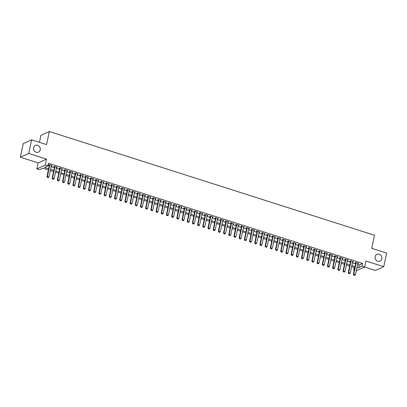 <?xml version="1.0" encoding="UTF-8"?>
<svg xmlns="http://www.w3.org/2000/svg" width="407" height="407" viewBox="0 0 407 407"><rect width="100%" height="100%" fill="white"/><g stroke="black" fill="none" stroke-linecap="round" stroke-linejoin="round"><path stroke-width="0.61" d="M40.237 149.847A3.699 3.342 -114.3 0 1 38.436 152.162A3.699 3.342 -114.3 0 1 34.819 151.48A3.699 3.342 -114.3 0 1 33.588 147.726A3.699 3.342 -114.3 0 1 35.394 145.416A3.699 3.342 -114.3 0 1 39.011 146.098A3.699 3.342 -114.3 0 1 40.237 149.847M381.776 258.796A3.699 3.342 -114.3 0 1 379.97 261.111A3.699 3.342 -114.3 0 1 376.353 260.429A3.699 3.342 -114.3 0 1 375.127 256.68A3.699 3.342 -114.3 0 1 376.928 254.365A3.699 3.342 -114.3 0 1 380.55 255.047A3.699 3.342 -114.3 0 1 381.776 258.796M48.387 169.943L42.857 168.177L39.464 169.709L36.869 168.88L45.233 165.105L47.828 165.934L44.439 167.465L48.626 168.798M38.141 162.886L46.505 159.117L28.714 153.439L31.609 139.83L23.245 143.6L20.35 157.214L38.141 162.886L36.869 168.88M39.459 142.333L40.954 135.297L49.318 131.522L374.496 235.256L371.718 248.321L386.65 253.088L383.755 266.697L365.964 261.024L364.692 267.012L356.242 270.757M364.631 267.038L375.391 270.472L383.755 266.697M354.339 270.151L353.729 269.958L354.451 269.632M354.253 267.511L353.729 269.958M28.714 153.439L20.35 157.214M51.292 165.827L52.223 165.69L49.105 164.698L48.54 164.952L49.389 165.222M56.487 167.486L57.418 167.348L54.304 166.351L53.734 166.605L54.584 166.88M61.681 169.144L62.612 169.002L59.498 168.01L58.929 168.264L59.778 168.534M66.875 170.798L67.806 170.66L64.693 169.668L64.123 169.923L64.972 170.192M72.07 172.456L73.001 172.319L69.887 171.322L69.317 171.581L70.167 171.851M77.264 174.115L78.195 173.977L75.081 172.98L74.517 173.234L75.361 173.504M82.458 175.768L83.389 175.631L80.276 174.639L79.711 174.893L80.555 175.163M87.653 177.427L88.584 177.289L85.47 176.297L84.905 176.552L85.75 176.821M92.847 179.085L93.778 178.948L90.664 177.951L90.1 178.205L90.944 178.475M98.041 180.739L98.972 180.601L95.859 179.609L95.294 179.863L96.138 180.133M103.236 182.397L104.167 182.26L101.053 181.268L100.488 181.522L101.333 181.792M108.43 184.056L109.361 183.918L106.247 182.921L105.683 183.181L106.527 183.45M113.624 185.714L114.555 185.577L111.442 184.58L110.877 184.834L111.722 185.104M118.819 187.368L119.75 187.23L116.636 186.238L116.071 186.492L116.916 186.762M124.013 189.026L124.944 188.889L121.83 187.897L121.266 188.151L122.11 188.421M129.207 190.685L130.138 190.547L127.025 189.55L126.46 189.804L127.305 190.074M134.402 192.338L135.338 192.201L132.219 191.209L131.654 191.463L132.499 191.733M139.596 193.997L140.532 193.859L137.413 192.867L136.849 193.122L137.693 193.391M144.79 195.655L145.726 195.518L142.608 194.521L142.043 194.775L142.888 195.05M149.985 197.314L150.921 197.171L147.802 196.179L147.237 196.433L148.082 196.703M155.179 198.967L156.115 198.83L152.996 197.838L152.432 198.092L153.276 198.362M160.373 200.626L161.309 200.488L158.191 199.491L157.626 199.751L158.471 200.02M165.568 202.284L166.504 202.147L163.385 201.15L162.82 201.404L163.665 201.674M170.762 203.938L171.698 203.8L168.579 202.808L168.015 203.062L168.859 203.332M175.956 205.596L176.892 205.459L173.774 204.467L173.209 204.721L174.054 204.991M181.151 207.255L182.087 207.117L178.968 206.12L178.403 206.374L179.248 206.644M186.345 208.913L187.281 208.771L184.162 207.779L183.598 208.033L184.442 208.303M191.539 210.567L192.475 210.429L189.357 209.437L188.792 209.691L189.637 209.961M196.734 212.225L197.67 212.088L194.551 211.091L193.986 211.35L194.831 211.62M201.933 213.884L202.864 213.746L199.745 212.749L199.181 213.003L200.025 213.273M207.127 215.537L208.058 215.4L204.94 214.408L204.375 214.662L205.22 214.932M212.322 217.196L213.253 217.058L210.134 216.066L209.569 216.321L210.419 216.59M217.516 218.854L218.447 218.717L215.328 217.72L214.764 217.974L215.613 218.244M222.71 220.508L223.641 220.37L220.523 219.378L219.958 219.632L220.808 219.902M227.905 222.166L228.836 222.029L225.717 221.037L225.152 221.291L226.002 221.561M233.099 223.825L234.03 223.687L230.911 222.69L230.347 222.95L231.196 223.219M238.293 225.483L239.224 225.346L236.106 224.349L235.541 224.603L236.391 224.873M243.488 227.137L244.419 226.999L241.3 226.007L240.735 226.261L241.585 226.531M248.682 228.795L249.613 228.658L246.494 227.666L245.93 227.92L246.779 228.19M253.876 230.454L254.807 230.316L251.689 229.319L251.124 229.573L251.974 229.843M259.071 232.107L260.002 231.97L256.888 230.978L256.318 231.232L257.168 231.502M264.265 233.766L265.196 233.628L262.083 232.636L261.513 232.89L262.362 233.16M269.459 235.424L270.39 235.287L267.277 234.29L266.707 234.544L267.557 234.819M274.654 237.083L275.585 236.94L272.471 235.948L271.907 236.202L272.751 236.472M279.848 238.736L280.779 238.599L277.666 237.607L277.101 237.861L277.945 238.131M285.042 240.395L285.973 240.257L282.86 239.26L282.295 239.52L283.14 239.789M290.237 242.053L291.168 241.916L288.054 240.919L287.49 241.173L288.334 241.443M295.431 243.707L296.362 243.569L293.249 242.577L292.684 242.831L293.528 243.101M300.625 245.365L301.556 245.228L298.443 244.236L297.878 244.49L298.723 244.76M305.82 247.024L306.751 246.886L303.637 245.889L303.073 246.143L303.917 246.413M311.014 248.682L311.945 248.54L308.832 247.548L308.267 247.802L309.111 248.072M316.208 250.336L317.139 250.198L314.026 249.206L313.461 249.46L314.306 249.73M321.403 251.994L322.334 251.857L319.22 250.86L318.656 251.119L319.5 251.389M326.597 253.653L327.528 253.515L324.415 252.518L323.85 252.772L324.694 253.042M331.791 255.306L332.728 255.169L329.609 254.177L329.044 254.431L329.889 254.701M336.986 256.965L337.922 256.827L334.803 255.835L334.239 256.089L335.083 256.359M342.18 258.623L343.116 258.486L339.998 257.489L339.433 257.743L340.277 258.013M347.375 260.277L348.311 260.139L345.192 259.147L344.627 259.401L345.472 259.671M352.569 261.935L353.505 261.798L350.386 260.806L349.822 261.06L350.666 261.33M357.585 264.448L359.284 264.993L362.673 263.461L48.408 163.212L47.828 165.934M47.889 165.654L49.206 166.076M51.109 166.682L54.401 167.735M56.303 168.34L59.595 169.388M61.498 169.999L64.789 171.047M66.692 171.657L69.984 172.705M71.886 173.311L75.178 174.364M77.081 174.969L80.372 176.017M82.275 176.628L85.567 177.676M87.469 178.281L90.761 179.334M92.664 179.94L95.955 180.988M97.858 181.598L101.15 182.646M103.052 183.252L106.344 184.305M108.247 184.91L111.538 185.963M113.441 186.569L116.733 187.617M118.635 188.227L121.927 189.275M123.83 189.881L127.121 190.934M129.024 191.539L132.316 192.587M134.218 193.198L137.51 194.246M139.413 194.851L142.704 195.904M144.607 196.51L147.899 197.563M149.801 198.168L153.093 199.216M155.001 199.827L158.287 200.875M160.195 201.48L163.487 202.533M165.39 203.139L168.681 204.187M170.584 204.797L173.875 205.845M175.778 206.451L179.07 207.504M180.973 208.109L184.264 209.157M186.167 209.768L189.459 210.816M191.361 211.421L194.653 212.474M196.556 213.08L199.847 214.133M201.75 214.738L205.042 215.786M206.944 216.397L210.236 217.445M212.139 218.05L215.43 219.103M217.333 219.709L220.625 220.757M222.527 221.367L225.819 222.415M227.722 223.021L231.013 224.074M232.916 224.679L236.208 225.732M238.11 226.338L241.402 227.386M243.305 227.996L246.596 229.044M248.499 229.65L251.791 230.703M253.693 231.308L256.985 232.356M258.888 232.967L262.179 234.015M264.082 234.62L267.374 235.673M269.276 236.279L272.568 237.327M274.471 237.937L277.762 238.985M279.665 239.596L282.957 240.644M284.859 241.249L288.151 242.302M290.054 242.908L293.345 243.956M295.248 244.566L298.54 245.614M300.442 246.22L303.734 247.273M305.637 247.878L308.928 248.926M310.831 249.537L314.123 250.585M316.025 251.19L319.317 252.243M321.22 252.849L324.511 253.902M326.414 254.507L329.706 255.555M331.608 256.166L334.9 257.214M336.803 257.819L340.094 258.872M341.997 259.478L345.289 260.526M347.191 261.136L350.483 262.184M352.386 262.79L355.677 263.843M357.763 263.594L358.699 263.456L355.581 262.459L355.016 262.713L355.86 262.988M46.505 159.117L45.233 165.105M362.673 263.461L362.098 266.183L364.692 267.012M31.609 139.83L46.54 144.592L49.318 131.522M356.695 268.62L357.122 268.427L356.761 268.315M354.858 267.704L351.567 266.656M349.664 266.051L346.372 264.998M344.47 264.392L341.178 263.339M339.275 262.734L335.984 261.686M334.081 261.075L330.789 260.027M328.887 259.422L325.595 258.369M323.692 257.763L320.401 256.715M318.498 256.105L315.206 255.057M313.304 254.451L310.012 253.398M308.109 252.793L304.818 251.745M302.915 251.134L299.623 250.086M297.721 249.481L294.429 248.428M292.526 247.822L289.235 246.769M287.332 246.164L284.04 245.116M282.137 244.505L278.846 243.457M276.943 242.852L273.652 241.799M271.749 241.193L268.457 240.145M266.554 239.535L263.263 238.487M261.36 237.881L258.069 236.828M256.166 236.223L252.874 235.17M250.971 234.564L247.68 233.516M245.777 232.906L242.486 231.858M240.578 231.252L237.286 230.199M235.383 229.594L232.092 228.546M230.189 227.935L226.897 226.887M224.995 226.282L221.703 225.229M219.8 224.623L216.509 223.575M214.606 222.965L211.314 221.917M209.412 221.306L206.12 220.258M204.217 219.653L200.926 218.6M199.023 217.994L195.731 216.946M193.829 216.336L190.537 215.288M188.634 214.682L185.343 213.629M183.44 213.024L180.148 211.976M178.246 211.365L174.954 210.317M173.051 209.712L169.76 208.659M167.857 208.053L164.565 207M162.663 206.395L159.371 205.347M157.468 204.736L154.177 203.688M152.274 203.083L148.982 202.03M147.08 201.424L143.788 200.376M141.885 199.766L138.594 198.718M136.691 198.112L133.399 197.059M131.497 196.454L128.205 195.401M126.302 194.795L123.011 193.747M121.108 193.137L117.816 192.089M115.914 191.483L112.622 190.43M110.719 189.825L107.428 188.777M105.525 188.166L102.233 187.118M100.331 186.513L97.039 185.46M95.136 184.854L91.845 183.806M89.942 183.196L86.65 182.148M84.748 181.537L81.456 180.489M79.553 179.884L76.262 178.831M74.359 178.225L71.067 177.177M69.165 176.567L65.873 175.519M63.97 174.913L60.679 173.86M58.776 173.255L55.484 172.207M53.582 171.596L50.29 170.548M357.005 267.17L358.704 267.714L362.098 266.183M50.529 169.409L53.821 170.457M55.723 171.062L59.015 172.115M60.918 172.721L64.209 173.769M66.112 174.379L69.404 175.427M71.306 176.033L74.598 177.086M76.501 177.691L79.792 178.739M81.695 179.35L84.987 180.398M86.889 181.003L90.181 182.056M92.084 182.662L95.375 183.715M97.278 184.32L100.57 185.368M102.472 185.979L105.764 187.027M107.672 187.632L110.963 188.685M112.866 189.291L116.158 190.339M118.061 190.949L121.352 191.997M123.255 192.603L126.546 193.656M128.449 194.261L131.741 195.314M133.644 195.92L136.935 196.968M138.838 197.578L142.129 198.626M144.032 199.232L147.324 200.285M149.227 200.89L152.518 201.938M154.421 202.549L157.713 203.597M159.615 204.202L162.907 205.255M164.81 205.861L168.101 206.909M170.004 207.519L173.296 208.567M175.198 209.173L178.49 210.226M180.393 210.831L183.684 211.884M185.587 212.49L188.879 213.538M190.781 214.148L194.073 215.196M195.976 215.802L199.267 216.855M201.17 217.46L204.462 218.508M206.364 219.119L209.656 220.167M211.559 220.772L214.85 221.825M216.753 222.431L220.045 223.484M221.947 224.089L225.239 225.137M227.142 225.748L230.433 226.796M232.336 227.401L235.628 228.454M237.53 229.06L240.822 230.108M242.725 230.718L246.016 231.766M247.919 232.372L251.211 233.425M253.113 234.03L256.405 235.078M258.308 235.689L261.599 236.737M263.502 237.347L266.794 238.395M268.696 239.001L271.988 240.054M273.891 240.659L277.182 241.707M279.085 242.318L282.377 243.366M284.279 243.971L287.571 245.024M289.474 245.63L292.765 246.678M294.668 247.288L297.96 248.336M299.862 248.942L303.154 249.995M305.062 250.6L308.353 251.653M310.256 252.259L313.548 253.307M315.45 253.917L318.742 254.965M320.645 255.571L323.936 256.624M325.839 257.229L329.131 258.277M331.033 258.888L334.325 259.936M336.228 260.541L339.519 261.594M341.422 262.2L344.714 263.253M346.616 263.858L349.908 264.906M351.811 265.517L355.102 266.565M359.284 264.993L358.704 267.714M358.221 263.304L358.135 263.711M353.027 261.645L352.94 262.052M347.832 259.987L347.741 260.399M342.633 258.333L342.546 258.74M337.439 256.675L337.352 257.082M332.244 255.016L332.158 255.423M327.05 253.363L326.963 253.77M321.856 251.704L321.769 252.111M316.661 250.046L316.575 250.453M311.467 248.387L311.38 248.799M306.273 246.734L306.186 247.141M301.078 245.075L300.992 245.482M295.884 243.417L295.797 243.824M290.69 241.763L290.603 242.17M285.495 240.105L285.409 240.512M280.301 238.446L280.214 238.853M275.107 236.788L275.02 237.2M269.912 235.134L269.826 235.541M264.718 233.476L264.631 233.883M259.524 231.817L259.437 232.224M254.329 230.164L254.243 230.571M249.135 228.505L249.048 228.912M243.941 226.847L243.854 227.254M238.746 225.193L238.66 225.6M233.552 223.535L233.465 223.942M228.358 221.876L228.271 222.283M223.163 220.218L223.077 220.63M217.969 218.564L217.882 218.971M212.775 216.906L212.688 217.313M207.58 215.247L207.494 215.654M202.386 213.594L202.299 214.001M197.192 211.935L197.105 212.342M191.997 210.277L191.911 210.684M186.803 208.618L186.716 209.03M181.608 206.965L181.522 207.372M176.414 205.306L176.328 205.713M171.22 203.648L171.133 204.055M166.025 201.994L165.939 202.401M160.831 200.336L160.745 200.743M155.637 198.677L155.55 199.084M150.442 197.019L150.356 197.431M145.248 195.365L145.157 195.772M140.049 193.707L139.962 194.114M134.854 192.048L134.768 192.455M129.66 190.395L129.574 190.802M124.466 188.736L124.379 189.143M119.271 187.078L119.185 187.485M114.077 185.424L113.991 185.831M108.883 183.766L108.796 184.173M103.688 182.107L103.602 182.514M98.494 180.449L98.408 180.861M93.3 178.795L93.213 179.202M88.105 177.137L88.019 177.544M82.911 175.478L82.825 175.885M77.717 173.825L77.63 174.232M72.522 172.166L72.436 172.573M67.328 170.508L67.241 170.915M62.134 168.849L62.047 169.261M56.939 167.196L56.853 167.603M51.745 165.537L51.658 165.944M353.897 275.198L354.675 275.447L353.897 275.198L353.825 274.287L353.418 274.471L355.947 262.576M357.85 263.187L355.387 274.786L353.825 274.287L356.293 262.688M354.675 275.447L355.387 274.786M353.418 274.471L353.831 275.229M348.702 273.54L349.481 273.789L348.702 273.54L348.631 272.629L348.224 272.817L350.753 260.923M352.655 261.528L350.193 273.128L348.631 272.629L351.099 261.029M349.481 273.789L350.193 273.128M348.224 272.817L348.636 273.57M343.508 271.881L344.286 272.13L343.508 271.881L343.437 270.976L343.03 271.159L345.558 259.264M347.461 259.87L344.999 271.469L343.437 270.976L345.904 259.376M344.286 272.13L344.999 271.469M343.03 271.159L343.442 271.912M338.314 270.228L339.092 270.477L338.314 270.228L338.242 269.317L337.835 269.5L340.364 257.606M342.267 258.216L339.804 269.816L338.242 269.317L340.71 257.717M339.092 270.477L339.804 269.816M337.835 269.5L338.248 270.258M333.119 268.569L333.898 268.818L333.119 268.569L333.048 267.658L332.641 267.842L335.17 255.952M337.072 256.558L334.61 268.157L333.048 267.658L335.516 256.059M333.898 268.818L334.61 268.157M332.641 267.842L333.053 268.6M327.925 266.911L328.703 267.16L327.925 266.911L327.854 266.005L327.447 266.188L329.975 254.294M331.878 254.899L329.416 266.499L327.854 266.005L330.321 254.4M328.703 267.16L329.416 266.499M327.447 266.188L327.859 266.941M322.731 265.257L323.509 265.501L322.731 265.257L322.659 264.347L322.252 264.53L324.781 252.635M326.684 253.24L324.216 264.845L322.659 264.347L325.127 252.747M323.509 265.501L324.216 264.845M322.252 264.53L322.665 265.288M317.536 263.599L318.315 263.848L317.536 263.599L317.465 262.688L317.058 262.871L319.587 250.977M321.489 251.587L319.022 263.187L317.465 262.688L319.933 251.088M318.315 263.848L319.022 263.187M317.058 262.871L317.47 263.629M312.342 261.94L313.12 262.189L312.342 261.94L312.271 261.035L311.864 261.218L314.392 249.323M316.295 249.929L313.828 261.528L312.271 261.035L314.738 249.43M313.12 262.189L313.828 261.528M311.864 261.218L312.271 261.971M307.148 260.282L307.926 260.531L307.148 260.282L307.076 259.376L306.669 259.559L309.198 247.665M311.101 248.27L308.633 259.875L307.076 259.376L309.544 247.777M307.926 260.531L308.633 259.875M306.669 259.559L307.076 260.312M301.953 258.628L302.732 258.877L301.953 258.628L301.882 257.717L301.475 257.901L304.004 246.006M305.906 246.617L303.439 258.216L301.882 257.717L304.35 246.118M302.732 258.877L303.439 258.216M301.475 257.901L301.882 258.659M296.759 256.97L297.537 257.219L296.759 256.97L296.688 256.059L296.281 256.242L298.809 244.353M300.712 244.958L298.245 256.558L296.688 256.059L299.155 244.459M297.537 257.219L298.245 256.558M296.281 256.242L296.688 257M291.565 255.311L292.343 255.56L291.565 255.311L291.493 254.406L291.086 254.589L293.615 242.694M295.518 243.3L293.05 254.899L291.493 254.406L293.961 242.806M292.343 255.56L293.05 254.899M291.086 254.589L291.493 255.342M286.37 253.658L287.149 253.902L286.37 253.658L286.299 252.747L285.892 252.93L288.421 241.036M290.323 241.646L287.856 253.246L286.299 252.747L288.767 241.148M287.149 253.902L287.856 253.246M285.892 252.93L286.299 253.688M281.176 251.999L281.954 252.248L281.176 251.999L281.105 251.088L280.698 251.272L283.226 239.382M285.129 239.988L282.662 251.587L281.105 251.088L283.572 239.489M281.954 252.248L282.662 251.587M280.698 251.272L281.105 252.03M275.982 250.341L276.76 250.59L275.982 250.341L275.91 249.435L275.503 249.618L278.032 237.724M279.935 238.329L277.467 249.929L275.91 249.435L278.378 237.83M276.76 250.59L277.467 249.929M275.503 249.618L275.91 250.371M270.787 248.682L271.566 248.931L270.787 248.682L270.716 247.777L270.309 247.96L272.838 236.065M274.74 236.671L272.273 248.275L270.716 247.777L273.183 236.177M271.566 248.931L272.273 248.275M270.309 247.96L270.716 248.713M265.593 247.029L266.371 247.278L265.593 247.029L265.522 246.118L265.115 246.301L267.643 234.407M269.546 235.017L267.078 246.617L265.522 246.118L267.989 234.518M266.371 247.278L267.078 246.617M265.115 246.301L265.522 247.059M260.399 245.37L261.177 245.619L260.399 245.37L260.327 244.459L259.92 244.648L262.449 232.753M264.352 233.359L261.884 244.958L260.327 244.459L262.795 232.86M261.177 245.619L261.884 244.958M259.92 244.648L260.327 245.401M255.204 243.712L255.983 243.961L255.204 243.712L255.133 242.806L254.726 242.989L257.255 231.095M259.157 231.7L256.69 243.3L255.133 242.806L257.6 231.207M255.983 243.961L256.69 243.3M254.726 242.989L255.133 243.742M250.01 242.058L250.788 242.302L250.01 242.058L249.939 241.148L249.532 241.331L252.06 229.436M253.963 230.047L251.495 241.646L249.939 241.148L252.401 229.548M250.788 242.302L251.495 241.646M249.532 241.331L249.939 242.089M244.811 240.4L245.594 240.649L244.811 240.4L244.744 239.489L244.337 239.672L246.866 227.783M248.769 228.388L246.301 239.988L244.744 239.489L247.207 227.889M245.594 240.649L246.301 239.988M244.337 239.672L244.744 240.43M239.616 238.741L240.4 238.99L239.616 238.741L239.55 237.836L239.143 238.019L241.672 226.124M243.574 226.73L241.107 238.329L239.55 237.836L242.012 226.231M240.4 238.99L241.107 238.329M239.143 238.019L239.55 238.772M234.422 237.083L235.205 237.332L234.422 237.083L234.356 236.177L233.949 236.36L236.477 224.466M238.38 225.071L235.912 236.676L234.356 236.177L236.818 224.578M235.205 237.332L235.912 236.676M233.949 236.36L234.356 237.118M229.227 235.429L230.011 235.678L229.227 235.429L229.161 234.518L228.754 234.702L231.283 222.807M233.186 223.418L230.718 235.017L229.161 234.518L231.624 222.919M230.011 235.678L230.718 235.017M228.754 234.702L229.161 235.46M224.033 233.771L224.817 234.02L224.033 233.771L223.967 232.86L223.56 233.048L226.089 221.154M227.991 221.759L225.524 233.359L223.967 232.86L226.429 221.26M224.817 234.02L225.524 233.359M223.56 233.048L223.967 233.801M218.839 232.112L219.617 232.361L218.839 232.112L218.773 231.207L218.366 231.39L220.894 219.495M222.797 220.101L220.329 231.7L218.773 231.207L221.235 219.607M219.617 232.361L220.329 231.7M218.366 231.39L218.773 232.143M213.644 230.459L214.423 230.708L213.644 230.459L213.578 229.548L213.171 229.731L215.7 217.837M217.603 218.447L215.135 230.047L213.578 229.548L216.041 217.948M214.423 230.708L215.135 230.047M213.171 229.731L213.578 230.489M208.45 228.8L209.229 229.049L208.45 228.8L208.384 227.889L207.977 228.073L210.505 216.183M212.408 216.789L209.941 228.388L208.384 227.889L210.846 216.29M209.229 229.049L209.941 228.388M207.977 228.073L208.384 228.831M203.256 227.142L204.034 227.391L203.256 227.142L203.19 226.236L202.783 226.419L205.311 214.525M207.214 215.13L204.746 226.73L203.19 226.236L205.652 214.637M204.034 227.391L204.746 226.73M202.783 226.419L203.19 227.172M198.061 225.488L198.84 225.732L198.061 225.488L197.995 224.578L197.588 224.761L200.117 212.866M202.02 213.477L199.552 225.076L197.995 224.578L200.458 212.978M198.84 225.732L199.552 225.076M197.588 224.761L197.995 225.519M192.867 223.83L193.646 224.079L192.867 223.83L192.801 222.919L192.394 223.102L194.917 211.208M196.825 211.818L194.358 223.418L192.801 222.919L195.263 211.319M193.646 224.079L194.358 223.418M192.394 223.102L192.801 223.86M187.673 222.171L188.451 222.42L187.673 222.171L187.607 221.266L187.2 221.449L189.723 209.554M191.626 210.16L189.163 221.759L187.607 221.266L190.069 209.661M188.451 222.42L189.163 221.759M187.2 221.449L187.607 222.202M182.478 220.513L183.257 220.762L182.478 220.513L182.407 219.607L182.005 219.79L184.529 207.896M186.431 208.501L183.969 220.106L182.407 219.607L184.875 208.008M183.257 220.762L183.969 220.106M182.005 219.79L182.412 220.543M177.284 218.859L178.062 219.108L177.284 218.859L177.213 217.948L176.806 218.132L179.334 206.237M181.237 206.848L178.775 218.447L177.213 217.948L179.68 206.349M178.062 219.108L178.775 218.447M176.806 218.132L177.218 218.89M172.09 217.201L172.868 217.45L172.09 217.201L172.019 216.29L171.612 216.473L174.14 204.584M176.043 205.189L173.58 216.789L172.019 216.29L174.486 204.69M172.868 217.45L173.58 216.789M171.612 216.473L172.024 217.231M166.895 215.542L167.674 215.791L166.895 215.542L166.824 214.637L166.417 214.82L168.946 202.925M170.848 203.531L168.386 215.13L166.824 214.637L169.292 203.037M167.674 215.791L168.386 215.13M166.417 214.82L166.829 215.573M161.701 213.889L162.479 214.133L161.701 213.889L161.63 212.978L161.223 213.161L163.751 201.267M165.654 201.877L163.192 213.477L161.63 212.978L164.097 201.379M162.479 214.133L163.192 213.477M161.223 213.161L161.635 213.919M156.507 212.23L157.285 212.479L156.507 212.23L156.436 211.319L156.029 211.503L158.557 199.613M160.46 200.219L157.997 211.818L156.436 211.319L158.903 199.72M157.285 212.479L157.997 211.818M156.029 211.503L156.441 212.261M151.312 210.572L152.091 210.821L151.312 210.572L151.241 209.666L150.834 209.849L153.363 197.955M155.265 198.56L152.803 210.16L151.241 209.666L153.709 198.061M152.091 210.821L152.803 210.16M150.834 209.849L151.246 210.602M146.118 208.913L146.896 209.162L146.118 208.913L146.047 208.008L145.64 208.191L148.168 196.296M150.071 196.902L147.609 208.506L146.047 208.008L148.514 196.408M146.896 209.162L147.609 208.506M145.64 208.191L146.052 208.944M140.924 207.26L141.702 207.509L140.924 207.26L140.853 206.349L140.446 206.532L142.974 194.638M144.877 195.248L142.414 206.848L140.853 206.349L143.32 194.75M141.702 207.509L142.414 206.848M140.446 206.532L140.858 207.29M135.729 205.601L136.508 205.85L135.729 205.601L135.658 204.69L135.251 204.879L137.78 192.984M139.682 193.59L137.22 205.189L135.658 204.69L138.126 193.091M136.508 205.85L137.22 205.189M135.251 204.879L135.663 205.632M130.535 203.943L131.313 204.192L130.535 203.943L130.464 203.037L130.057 203.22L132.585 191.326M134.488 191.931L132.026 203.531L130.464 203.037L132.931 191.438M131.313 204.192L132.026 203.531M130.057 203.22L130.469 203.973M125.341 202.289L126.119 202.533L125.341 202.289L125.27 201.379L124.863 201.562L127.391 189.667M129.294 190.278L126.831 201.877L125.27 201.379L127.737 189.779M126.119 202.533L126.831 201.877M124.863 201.562L125.275 202.32M120.146 200.631L120.925 200.88L120.146 200.631L120.075 199.72L119.668 199.903L122.197 188.014M124.099 188.619L121.632 200.219L120.075 199.72L122.543 188.12M120.925 200.88L121.632 200.219M119.668 199.903L120.08 200.661M114.952 198.972L115.73 199.221L114.952 198.972L114.881 198.067L114.474 198.25L117.002 186.355M118.905 186.961L116.438 198.56L114.881 198.067L117.348 186.462M115.73 199.221L116.438 198.56M114.474 198.25L114.881 199.003M109.758 197.319L110.536 197.563L109.758 197.319L109.687 196.408L109.28 196.591L111.808 184.697M113.711 185.302L111.243 196.907L109.687 196.408L112.154 184.809M110.536 197.563L111.243 196.907M109.28 196.591L109.687 197.349M104.563 195.66L105.342 195.909L104.563 195.66L104.492 194.75L104.085 194.933L106.614 183.038M108.516 183.649L106.049 195.248L104.492 194.75L106.96 183.15M105.342 195.909L106.049 195.248M104.085 194.933L104.492 195.691M99.369 194.002L100.147 194.251L99.369 194.002L99.298 193.091L98.891 193.279L101.419 181.385M103.322 181.99L100.855 193.59L99.298 193.091L101.765 181.491M100.147 194.251L100.855 193.59M98.891 193.279L99.298 194.032M94.175 192.343L94.953 192.592L94.175 192.343L94.103 191.438L93.696 191.621L96.225 179.726M98.128 180.332L95.66 191.936L94.103 191.438L96.571 179.838M94.953 192.592L95.66 191.936M93.696 191.621L94.103 192.374M88.98 190.69L89.759 190.939L88.98 190.69L88.909 189.779L88.502 189.962L91.031 178.068M92.933 178.678L90.466 190.278L88.909 189.779L91.377 178.18M89.759 190.939L90.466 190.278M88.502 189.962L88.909 190.72M83.786 189.031L84.564 189.28L83.786 189.031L83.715 188.12L83.308 188.304L85.836 176.414M87.739 177.02L85.272 188.619L83.715 188.12L86.182 176.521M84.564 189.28L85.272 188.619M83.308 188.304L83.715 189.062M78.592 187.373L79.37 187.622L78.592 187.373L78.52 186.467L78.113 186.65L80.642 174.756M82.545 175.361L80.077 186.961L78.52 186.467L80.988 174.868M79.37 187.622L80.077 186.961M78.113 186.65L78.52 187.403M73.397 185.719L74.176 185.963L73.397 185.719L73.326 184.809L72.919 184.992L75.448 173.097M77.35 173.708L74.883 185.307L73.326 184.809L75.794 173.209M74.176 185.963L74.883 185.307M72.919 184.992L73.326 185.75M68.203 184.061L68.981 184.31L68.203 184.061L68.132 183.15L67.725 183.333L70.253 171.444M72.156 172.049L69.689 183.649L68.132 183.15L70.599 171.55M68.981 184.31L69.689 183.649M67.725 183.333L68.132 184.091M63.009 182.402L63.787 182.651L63.009 182.402L62.937 181.497L62.53 181.68L65.059 169.785M66.962 170.391L64.494 181.99L62.937 181.497L65.405 169.892M63.787 182.651L64.494 181.99M62.53 181.68L62.937 182.433M57.814 180.744L58.593 180.993L57.814 180.744L57.743 179.838L57.336 180.021L59.865 168.127M61.767 168.732L59.3 180.337L57.743 179.838L60.211 168.239M58.593 180.993L59.3 180.337M57.336 180.021L57.743 180.774M52.62 179.09L53.398 179.339L52.62 179.09L52.549 178.18L52.142 178.363L54.67 166.468M56.573 167.079L54.106 178.678L52.549 178.18L55.011 166.58M53.398 179.339L54.106 178.678M52.142 178.363L52.549 179.121M47.421 177.432L48.204 177.681L47.421 177.432L47.354 176.521L46.947 176.709L49.476 164.815M51.379 165.42L48.911 177.02L47.354 176.521L49.817 164.921M48.204 177.681L48.911 177.02M46.947 176.709L47.354 177.462"/></g></svg>
